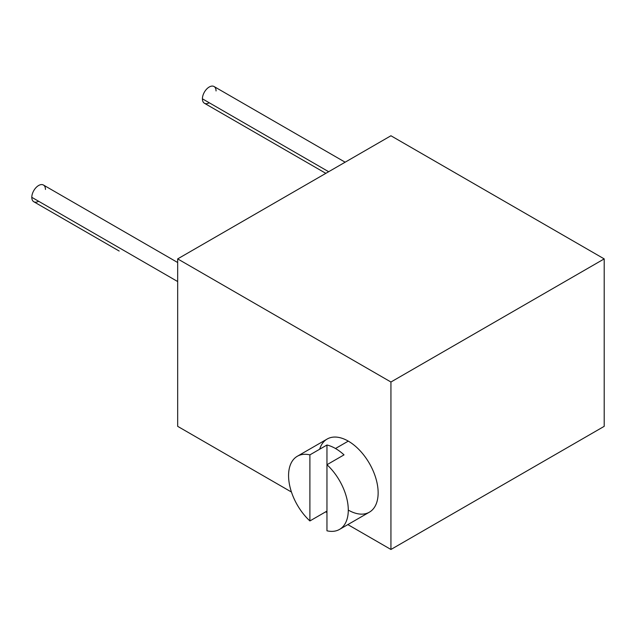 <?xml version="1.0" encoding="UTF-8"?>
<svg xmlns="http://www.w3.org/2000/svg" width="636" height="636" viewBox="0 0 636 636"><rect width="100%" height="100%" fill="white"/><g stroke="black" fill="none" stroke-linecap="round" stroke-linejoin="round"><path stroke-width="0.95" d="M177.675 426.343L291.447 492.033L177.675 426.343L177.675 258.892L177.675 426.343M325.712 511.813L326.96 512.537L325.712 511.813M347.852 524.597L390.933 549.472L604.2 426.343L604.2 258.892L604.2 426.343L390.933 549.472L390.933 382.013L390.933 549.472L347.852 524.597M390.933 135.762L604.2 258.892L390.933 382.013L177.675 258.892L390.933 135.762L177.675 258.892L390.933 382.013L604.2 258.892L390.933 135.762M319.67 449.223A42.222 24.375 60 0 1 348.282 441.122A42.222 24.375 60 0 1 378.142 492.836A42.222 24.375 60 0 1 348.282 510.072M325.839 173.35L204.41 103.247A9.651 5.573 -60 0 1 202.415 98.826L328.661 171.72L202.415 98.826A9.651 5.573 -60 0 1 206.62 89.112A9.651 5.573 -60 0 1 214.062 86.528L345.141 162.204M209.236 102.77A9.651 5.573 -60 0 1 202.415 98.826A9.651 5.573 -60 0 1 209.236 87.005A9.651 5.573 -60 0 1 216.057 90.948M119.178 251.045A9.651 5.573 -60 0 1 119.027 250.95A9.651 5.573 -60 0 0 119.107 250.997L33.795 201.747A9.651 5.573 -60 0 1 31.8 197.327A9.651 5.573 -60 0 1 38.621 185.505A9.651 5.573 -60 0 1 45.45 189.449M38.621 201.27A9.651 5.573 -60 0 1 31.8 197.327A9.651 5.573 -60 0 1 36.014 187.612A9.651 5.573 -60 0 1 43.447 185.028L177.675 262.525M177.675 281.549L31.8 197.327L177.675 281.549M297.314 456.266A42.222 24.375 -120 0 0 309.899 520.948L326.96 511.098L309.899 520.948L309.899 454.867A42.222 24.375 -120 0 0 288.569 475.593A42.222 24.375 -120 0 0 309.899 520.948L309.899 454.867A42.222 24.375 -120 0 0 297.314 456.266L327.174 439.031A42.222 24.375 60 0 1 348.282 441.122L335.49 448.507A42.222 24.375 60 0 1 344.02 454.867L326.96 464.717L326.96 530.798A42.222 24.375 -120 0 0 339.537 529.398A42.222 24.375 -120 0 0 326.96 464.717L344.02 454.867A42.222 24.375 -120 0 0 335.49 448.507L348.282 441.122A42.222 24.375 60 0 1 375.868 478.328A42.222 24.375 60 0 1 369.397 512.163L339.537 529.398M326.96 464.717L326.96 530.798A42.222 24.375 -120 0 0 348.282 510.072A42.222 24.375 -120 0 0 326.96 464.717L326.96 445.017L326.96 464.717M309.899 454.867L326.96 445.017L309.899 454.867M335.49 448.507A42.222 24.375 -120 0 0 326.96 445.017A42.222 24.375 60 0 1 335.49 448.507"/></g></svg>
